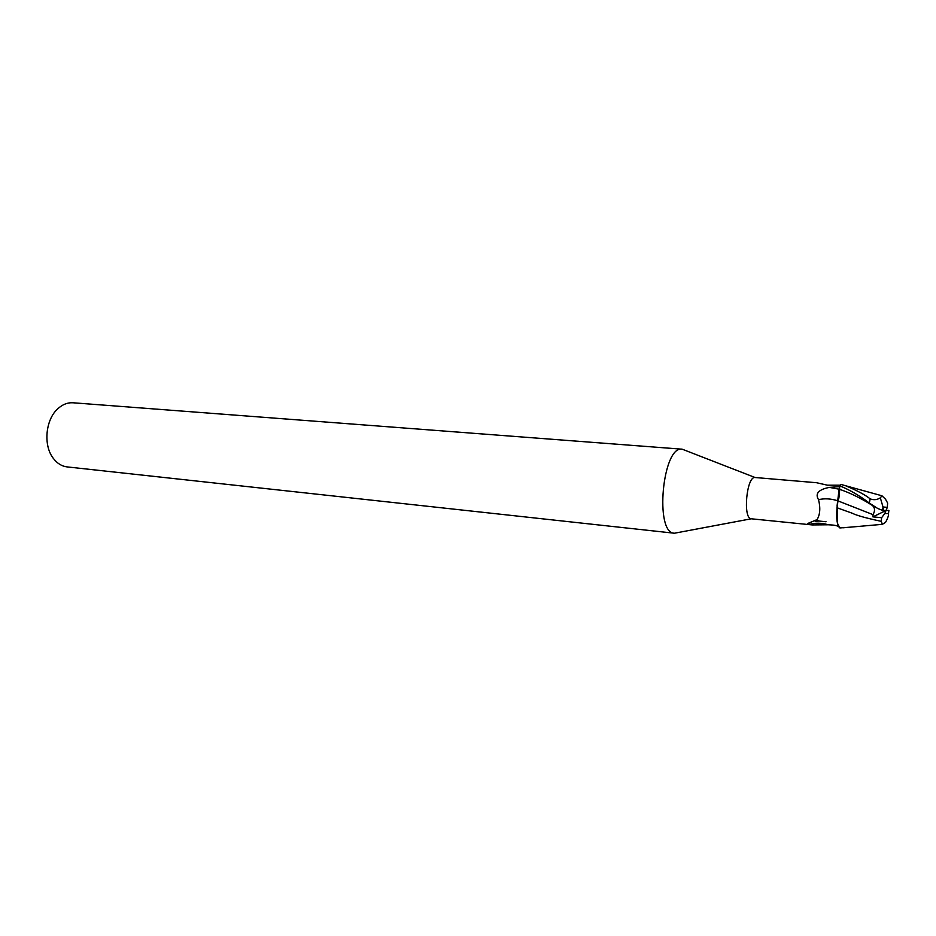 <?xml version="1.0" encoding="UTF-8"?>
<svg xmlns="http://www.w3.org/2000/svg" width="936" height="936" viewBox="0 0 936 936"><rect width="100%" height="100%" fill="white"/><g stroke="black" fill="none" stroke-linecap="round" stroke-linejoin="round"><path stroke-width="1.4" d="M685.515 450.462L682.204 449.198C662.501 445.173 654.311 533.567 674.411 533.227L677.968 532.561M755.247 477.535L755.071 477.512C746.6 476.061 742.646 518.661 751.245 518.79L812.296 524.932L807.534 523.598L817.069 519.597C820.088 514.625 820.579 507.979 818.544 499.684C814.858 493.658 818.462 489.563 829.378 487.387L839.58 486.626M850.087 527.167L839.873 527.939L838.633 526.664C836.784 522.931 836.257 516.637 837.053 507.768L837.977 500.9L837.053 507.768C836.246 516.625 836.772 522.92 838.633 526.664L839.791 527.892L837.322 522.99L837.123 505.463L837.322 522.99M839.978 485.199L827.401 485.187L816.625 482.73M838.211 526.535C836.995 525.541 833.719 524.956 828.407 524.78L812.296 524.932M828.407 524.78C821.422 522.803 815.069 522.697 809.359 524.464M837.907 500.818C830.957 498.631 824.499 498.256 818.544 499.684M818.977 521.036L815.174 521.293M875.148 506.961L871.954 505.171C874.938 507.382 875.3 510.541 873.042 514.66L872.914 516.871L881.607 517.713L884.766 513.571L888.51 513.501L888.884 510.412L886.041 510.471L887.305 507.37L887.632 503.041L885.456 499.134L881.946 495.776L880.331 497.835C877.009 499.894 873.616 500.233 870.141 498.853C865.519 495.05 857.364 490.686 845.664 485.761L840.844 484.392L839.545 485.749L839.709 489.364L839.545 485.854L837.123 505.463M881.607 517.713L881.291 521.352C866.034 518.064 856.393 515.373 852.368 513.279L836.948 507.733M837.977 500.9L839.709 489.364L838.89 498.186M873.042 514.66L837.884 500.854M73.219 402.796L73.113 402.784C67.603 402.433 62.466 404.457 57.704 408.845C45.525 419.702 43.161 445.208 53.141 458.125C57.002 463.308 61.682 466.245 67.17 466.912L674.411 533.227M755.071 477.512L682.204 449.198L73.113 402.784M881.291 521.352L882.379 524.335L885.585 522.323C887.854 518.064 888.826 515.116 888.51 513.501M839.545 485.749C849.432 489.727 859.365 495.495 869.333 503.053L877.617 508.423L882.613 510.448L886.041 510.471L884.766 513.571M886.041 510.471L872.914 516.871M887.305 507.37L883.011 506.973L880.331 497.835M839.674 489.294L829.378 487.387M839.709 489.352L839.686 489.341C849.9 492.816 860.652 498.092 871.942 505.159M870.141 498.853L869.333 503.053M883.537 507.394L883.163 510.518M816.789 482.742L755.177 477.524M807.534 523.598L808.447 523.13M815.303 521.2L818.438 520.978M826.008 521.738L818.661 521.001L817.069 519.597M751.245 518.79L674.423 533.227M881.946 495.776L845.664 485.761M882.379 524.335L843.008 527.799M882.613 510.448L883.011 506.973"/></g></svg>
